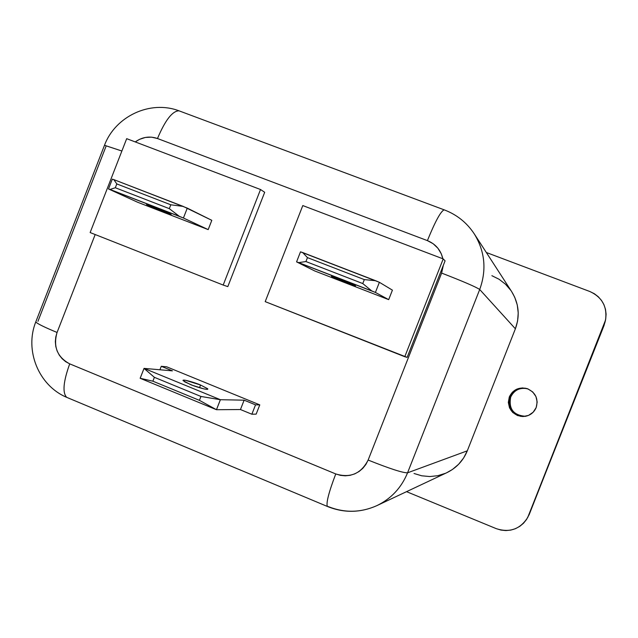 <?xml version="1.0" encoding="UTF-8"?>
<svg xmlns="http://www.w3.org/2000/svg" width="638" height="638" viewBox="0 0 638 638"><rect width="100%" height="100%" fill="white"/><g stroke="black" fill="none" stroke-linecap="round" stroke-linejoin="round"><path stroke-width="0.96" d="M164.779 211.521L164.556 212.087C160.808 210.707 143.989 203.769 146.844 204.543L164.556 212.087L170.155 213.85L153.383 206.927L171.159 214.488L164.556 212.087L164.779 211.521M190.236 384.427L183.13 380.671C181.495 378.462 196.903 383.247 200.563 385.017L199.503 387.721L200.563 385.017L185.459 380.272L183.026 380.336L184.797 381.891L192.564 385.352L203.961 388.909L206.76 389.355L207.813 389.092L207.637 388.709L200.563 385.017L207.725 388.813C209.264 390.966 194.008 386.245 190.236 384.427M346.992 282.068L346.729 282.746C342.909 281.318 329.886 275.983 331.537 276.254L340.221 279.38L331.88 276.573L348.914 283.591L355.581 285.848L340.221 279.38L355.478 285.888L346.729 282.746L346.992 282.068M525.249 416.359C512.777 415.633 507.625 409.173 509.794 397.003L510.679 397.115C508.502 408.958 513.478 415.346 525.6 416.295C513.478 415.346 508.502 408.958 510.679 397.115C514.124 390.121 519.731 387.33 527.49 388.741C519.731 387.33 514.124 390.121 510.679 397.115L509.794 397.003L512.8 392.346L517.378 389.204L522.841 388.04L527.14 388.622C519.165 386.995 513.383 389.786 509.794 397.003L509.036 399.675L509.148 405.218L511.389 410.322L513.207 412.451L517.912 415.482L520.624 416.263L525.241 416.367M527.068 388.598C519.037 386.923 513.215 389.714 509.595 396.972L509.299 396.94C512.968 389.603 518.854 386.811 526.956 388.566C535.505 392.29 538.584 398.614 536.191 407.546C534.054 412.451 530.337 415.402 525.05 416.391C512.386 415.785 507.138 409.301 509.299 396.94L509.595 396.972C507.425 409.229 512.617 415.697 525.17 416.375M90.141 232.551L223.188 285.058L260.527 189.518L126.683 138.669L90.141 232.551L126.683 138.669L260.527 189.518L264.69 192.285L227.814 286.614L223.188 285.058L227.814 286.614L264.69 192.285L260.527 189.518L223.188 285.058L90.141 232.551M211.808 220.333L208.187 229.616L137.593 202.23L108.508 188.96L137.593 202.23L208.187 229.616L183.425 218.005L187.285 208.116L211.808 220.333L208.187 229.616L183.425 218.005L187.285 208.116L113.827 179.621L112.32 179.166L108.508 188.96L183.425 218.005L179.342 216.33L169.309 208.65L170.809 204.798L116.802 183.919L115.319 187.747L169.309 208.65L115.319 187.747L110.007 189.446L179.342 216.33L169.309 208.65L170.809 204.798L183.21 206.409L113.827 179.621L116.802 183.919L170.809 204.798L183.21 206.409L211.808 220.333M265.201 301.638L404.771 356.722L443.211 258.908L302.795 205.572L265.201 301.638L407.14 357.376L443.338 265.272L407.14 357.376L404.771 356.722L443.211 258.908L445.085 260.846L443.338 265.272L441.624 273.08L443.338 265.272L445.085 260.846L443.211 258.908L302.795 205.572L265.201 301.638M392.418 290.146L388.686 299.645L314.638 270.919L296.574 261.875L314.638 270.919L388.686 299.645L375.407 292.435L379.387 282.299L392.418 290.146L388.686 299.645L375.407 292.435L379.387 282.299L300.498 251.835L296.574 261.875L375.407 292.435L371.707 290.904L362.767 283.559L364.322 279.603L307.46 257.616L305.921 261.548L362.767 283.559L305.921 261.548L298.736 262.617L371.707 290.904L362.767 283.559L364.322 279.603L375.694 280.736L302.675 252.544L307.46 257.616L364.322 279.603L375.694 280.736L379.387 282.299L392.418 290.146M95.182 234.545L57.069 332.462L55.769 337.024L55.339 341.753L55.793 346.466L57.125 350.98L59.278 355.127L62.173 358.739L65.69 361.69L69.709 363.859L335.755 473.946L340.437 475.358L345.302 475.82L350.15 475.31L354.808 473.851L359.09 471.482L362.831 468.308L365.885 464.456L368.134 460.054L441.624 273.08L368.134 460.054C361.116 473.707 350.326 478.333 335.755 473.946L69.709 363.859C57.245 357.113 53.034 346.649 57.069 332.462C45.059 327.485 37.969 324.024 35.8 322.078L36.055 321.225L35.744 322.015C37.794 323.937 44.899 327.422 57.069 332.462L95.182 234.545M442.876 258.781L441.289 253.796L437.891 248.214L433.154 243.716L427.404 240.622L157.482 138.518L151.549 137.162L145.424 137.441L139.531 139.339L135.256 141.923C142.234 136.971 149.643 135.838 157.482 138.518C165.162 120.303 172.3 111.068 178.887 110.797L179.007 110.821C172.412 110.916 165.242 120.151 157.482 138.518L427.404 240.622C435.188 221.482 440.77 211.218 444.168 209.838L179.007 110.821C149.938 99.783 115.135 116.555 104.488 145.297L104.321 145.735L104.568 145.304L121.874 151.015L104.488 145.297L35.744 322.015C24.467 350.142 38.408 385.488 66.719 397.354L66.599 397.267C62.317 392.593 63.361 381.452 69.709 363.859C63.298 381.66 62.301 392.825 66.719 397.354L327.374 506.452C325.994 503.103 328.793 492.265 335.755 473.946C328.865 492.058 326.05 502.88 327.326 506.397L327.374 506.452C344.018 513.199 360.558 512.912 376.994 505.575C360.885 512.777 344.648 513.111 328.267 506.596M166.678 366.81L259.786 404.875L256.157 414.126L251.866 414.221L255.535 404.843L259.786 404.875L256.157 414.126L251.866 414.221L240.454 409.54L251.866 414.221L255.535 404.843L244.123 400.178L220.397 399.707L144.044 368.381L172.443 370.861L161.278 366.3L166.678 366.81L259.786 404.875L255.535 404.843L244.123 400.178L240.454 409.54L244.123 400.178L220.397 399.707L144.044 368.381L140.169 378.294L216.473 409.716L240.454 409.54L216.473 409.716L220.397 399.707L200.946 396.461L154.38 377.321L152.873 381.189L199.423 400.345L200.946 396.461L220.365 399.723L216.465 409.7L199.423 400.345L152.873 381.189L140.169 378.294L216.473 409.716L199.423 400.345L200.946 396.461L154.38 377.321L144.013 368.405L154.38 377.321L152.873 381.189L140.153 378.27L144.044 368.381L172.443 370.861L161.278 366.3L159.923 369.769L161.278 366.3L166.678 366.81M527.714 517.482L604.314 324.072L605.717 319.04L606.092 314.151L605.486 309.294L603.931 304.653L601.475 300.402L598.229 296.702L594.305 293.703L589.863 291.518L486.323 252.496L589.863 291.518C602.152 297.236 607.376 306.734 605.526 320.005L605.51 320.085M496.268 528.655L406.542 491.659L496.268 528.655L500.997 530.082L505.894 530.569L510.783 530.098L515.464 528.679L519.763 526.358L523.511 523.24L526.565 519.444L528.806 515.097L527.658 517.585C520.122 529.253 509.666 532.937 496.268 528.655M527.825 517.266L605.47 320.268M604.385 323.753L528.806 515.097L604.385 323.753M536.191 407.546L533.145 412.236L528.519 415.402L523.016 416.558L517.474 415.537L512.737 412.483L509.523 407.881L508.319 402.426L509.299 396.94L512.322 392.25L516.932 389.084L522.426 387.912L527.969 388.925L532.722 391.955L535.96 396.565L537.172 402.036L536.191 407.546M491.89 275.688L499.107 279.277L505.479 284.205L510.759 290.29M511.636 291.566L514.738 297.292L517.266 304.948L518.231 312.963L517.593 321.01L515.384 328.793L467.303 450.819L463.619 457.996L458.594 464.297L452.446 469.472L446.728 472.734M445.396 473.324L437.732 475.717L429.741 476.546L421.734 475.796L414.03 473.492M515.384 328.793L467.303 450.819L407.562 472.814L479.704 289.5L515.384 328.793C520.106 315.794 518.877 303.425 511.7 291.67L474.265 233.875C484.976 251.412 486.786 269.954 479.704 289.5L515.384 328.793M446.831 472.686C456.409 468.013 463.228 460.716 467.303 450.819L407.562 472.814C401.454 487.679 391.269 498.605 376.994 505.575L446.831 472.686M105.884 146.684L37.937 321.361M527.961 517.011L605.43 320.459L529.173 514.403L603.963 325.707L605.382 320.651M523.256 416.526L520.448 416.287L515.225 414.214L511.19 410.33L508.941 405.218M508.614 402.442L509.595 396.972L512.609 392.306L514.746 390.504L519.874 388.303L525.481 388.215M605.143 321.751L528.926 515.201M605.079 322.046L529.03 514.994M376.883 505.623C391.214 498.661 401.438 487.727 407.562 472.814C402.849 472.933 389.706 468.675 368.134 460.054C389.706 468.675 402.849 472.933 407.562 472.814L479.704 289.5C476.02 286.964 463.332 281.494 441.624 273.08C463.332 281.494 476.02 286.964 479.704 289.5C486.738 270.145 485.008 251.731 474.52 234.274M444.558 209.982L444.112 209.838C440.683 211.385 435.116 221.641 427.404 240.622C435.642 244.027 440.794 250.08 442.868 258.781M302.675 252.544L300.498 251.835L296.574 261.875L298.736 262.617L305.921 261.548L307.46 257.616L302.675 252.544M113.827 179.621L112.32 179.166L108.508 188.96L110.007 189.446L115.319 187.747L116.802 183.919L113.827 179.621M474.265 233.875C466.809 222.614 456.776 214.599 444.168 209.838M207.725 388.813L207.533 389.308"/></g></svg>
